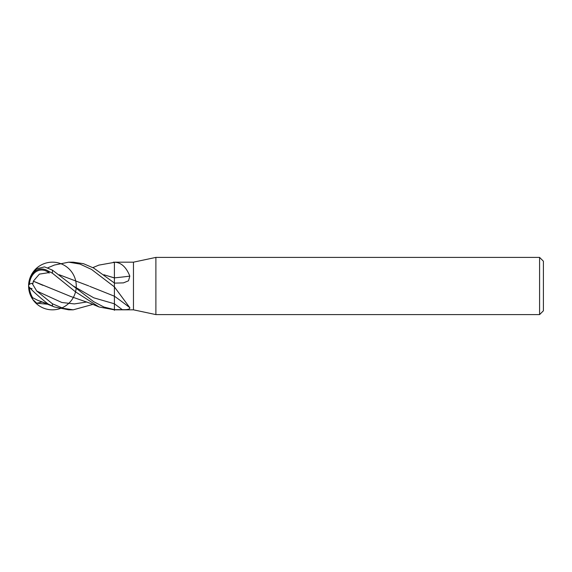<?xml version="1.0" encoding="UTF-8"?>
<svg xmlns="http://www.w3.org/2000/svg" width="572" height="572" viewBox="0 0 572 572"><rect width="100%" height="100%" fill="white"/><g stroke="black" fill="none" stroke-linecap="round" stroke-linejoin="round"><path stroke-width="0.86" d="M539.589 314.6L539.589 257.4L543.4 261.211L543.4 310.789L539.589 314.6L155.891 314.6L133.469 309.831L114.4 309.831L114.4 303.803L114.4 310.31M133.469 309.831L133.469 262.169L155.891 257.4L539.589 257.4M103.897 274.774L114.4 277.878L114.4 262.169L133.469 262.169M98.784 265.136L115.065 262.226C121.428 262.712 126.348 267.338 129.823 276.119L128.5 280.802L123.423 282.875L114.4 283.126L114.4 286.894L129.823 307.686C130.023 309.223 127.499 309.874 122.244 309.638L114.4 309.659M155.891 314.6L155.891 257.4M114.4 273.552L114.4 277.863A403.482 190.269 -163.1 0 0 129.823 276.119M114.4 262.283A401.201 189.196 -163.1 0 0 115.065 262.226M114.4 295.552L114.4 286.894M89.647 286.322L114.4 296.203A403.482 340.419 -151.5 0 1 129.823 307.686M114.4 287.187A401.201 338.488 -151.5 0 1 115.065 287.659M114.4 309.831L99.049 306.971L75.626 291.92L52.431 273.216L52.431 270.127L44.516 266.874L36.744 268.776L32.69 272.644A23.831 23.831 0 0 0 32.69 299.356L32.082 298.112L33.362 298.112M114.4 309.645L103.918 307.028L93.651 301.658L52.431 270.127M47.912 267.746L54.433 265.036L68.754 262.169L72.887 262.169M68.754 262.169L79.944 264.057L91.591 269.462L114.4 286.872L114.4 283.004L93.729 268.075L83.462 263.685L73.173 262.169M92.893 304.397L73.18 309.831L68.754 309.831L54.433 306.964L37.623 300.257L48.327 304.161M73.18 309.831L62.949 308.258L52.431 303.782L36.744 291.034L32.082 283.319L32.94 283.605L33.362 281.202L42.9 285.342M32.082 298.112A22.565 20.327 -132.3 0 1 28.6 286A18.261 1.437 40.1 0 0 48.119 304.018L54.433 306.964M113.385 262.169L114.4 262.169M32.082 283.319A22.565 6.592 -160.4 0 0 28.6 286A18.261 13.914 97 0 0 32.411 298.134M47.912 304.254L36.744 303.224L32.69 299.356M29.351 287.23A21.707 19.555 47.7 0 0 32.94 298.169M33.29 298.005L37.623 300.257M33.29 281.209L39.389 274.117L48.327 272.708L48.327 272.315A17.232 13.127 -97 0 0 29.386 284.384M103.847 274.739L114.4 277.949M114.4 277.763L114.4 283.712M73.073 285.9L93.736 297.805L114.4 303.796L114.4 296.132M59.259 274.746L88.767 285.914L59.302 274.774M48.327 272.701L49.285 273.044L48.327 272.315M28.6 286A18.261 13.914 83 0 1 48.119 271.006L52.431 273.216M49.285 273.044L48.119 271.006M33.383 281.202L70.706 296.482L90.319 303.332L99.049 306.964M48.327 304.347L49.285 304.79L48.155 304.039M32.082 288.681A22.565 6.592 -19.6 0 1 30.416 288.224M114.4 303.803A401.608 338.838 -151.5 0 1 122.244 309.638M52.431 306.113L52.431 303.782M36.744 291.034L61.805 302.481L74.339 303.925L86.865 301.973M36.744 303.224L42.271 301.973M32.69 272.644A23.831 23.831 0 0 0 50.736 309.774A23.831 23.831 0 0 0 73.867 275.582A23.831 23.831 0 0 0 32.69 272.644A23.831 23.831 0 0 0 50.736 309.774A23.831 23.831 0 0 0 73.867 275.582A23.831 23.831 0 0 0 32.69 272.644M33.119 298.005L32.082 297.848M92.893 267.603L99.049 265.036"/></g></svg>
